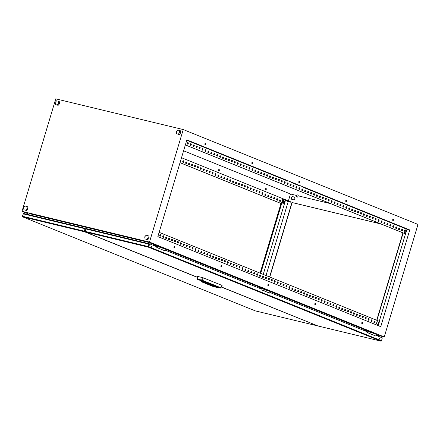 <?xml version="1.0" encoding="UTF-8"?>
<svg xmlns="http://www.w3.org/2000/svg" width="440" height="440" viewBox="0 0 440 440"><rect width="100%" height="100%" fill="white"/><g stroke="black" fill="none" stroke-linecap="round" stroke-linejoin="round"><path stroke-width="0.66" d="M284.488 202.51A0.621 0.38 -76.5 0 1 283.91 201.971A0.621 0.38 -76.5 0 1 284.652 201.806M284.202 202.598A0.517 0.314 -76.5 0 1 284.499 201.614A0.517 0.314 -76.5 0 1 284.202 202.598M283.657 200.437A1.469 0.891 103.5 0 0 283.58 200.409A1.469 0.891 103.5 0 0 282.387 201.564A1.469 0.891 103.5 0 0 282.816 203.242A1.469 0.891 103.5 0 0 282.893 203.264A1.469 0.891 103.5 0 0 282.975 203.274M284.262 200.992A1.469 0.891 103.5 0 0 283.833 200.481A1.469 0.891 103.5 0 0 283.756 200.453A1.469 0.891 103.5 0 0 282.562 201.608A1.469 0.891 103.5 0 0 282.992 203.28A1.469 0.891 103.5 0 0 283.069 203.308A1.469 0.891 103.5 0 0 283.745 203.071M283.239 202.895L283.899 203.055A1.034 0.627 103.5 0 0 284.554 202.769A1.034 0.627 103.5 0 0 284.851 201.779A1.034 0.627 103.5 0 0 284.488 201.08A1.034 0.627 103.5 0 0 283.833 201.372A1.034 0.627 103.5 0 0 283.536 202.356A1.034 0.627 103.5 0 0 283.899 203.055L283.239 202.895M283.486 202.901L283.443 201.779L284.081 200.926L284.488 201.08L284.801 202.323L284.163 203.176M284.081 200.926L283.448 200.772L282.81 201.625L282.854 202.747M283.443 201.779L282.81 201.625M405.433 229.928A1.326 0.808 -76.5 0 1 405.807 231.495A1.326 0.808 -76.5 0 1 404.674 232.458A1.326 0.808 -76.5 0 1 404.3 230.89A1.326 0.808 -76.5 0 1 405.433 229.928M376.739 322.745A1.326 0.808 103.5 0 0 377.113 324.319A1.326 0.808 103.5 0 0 378.246 323.356A1.326 0.808 103.5 0 0 377.872 321.783A1.326 0.808 103.5 0 0 376.739 322.745M297.555 197.076L296.489 196.779L297.555 197.076M298.133 195.151L297.077 194.81L296.489 196.779M205.112 144.639A0.721 0.44 103.5 0 0 205.15 144.656A0.721 0.44 103.5 0 0 205.739 144.084A0.721 0.44 103.5 0 0 205.53 143.259A0.721 0.44 103.5 0 0 205.491 143.248A0.721 0.44 103.5 0 0 204.903 143.814A0.721 0.44 103.5 0 0 205.112 144.639M205.04 144.595A0.721 0.44 103.5 0 0 205.507 143.996A0.721 0.44 103.5 0 0 205.365 143.248M174.185 247.731A0.721 0.44 103.5 0 0 174.224 247.742A0.721 0.44 103.5 0 0 174.812 247.176A0.721 0.44 103.5 0 0 174.597 246.351A0.721 0.44 103.5 0 0 174.565 246.34A0.721 0.44 103.5 0 0 173.971 246.906A0.721 0.44 103.5 0 0 174.185 247.731M174.108 247.687A0.721 0.44 103.5 0 0 174.581 247.088A0.721 0.44 103.5 0 0 174.438 246.34M252.065 163.614A0.721 0.44 103.5 0 0 252.104 163.625A0.721 0.44 103.5 0 0 252.692 163.059A0.721 0.44 103.5 0 0 252.478 162.234A0.721 0.44 103.5 0 0 252.439 162.222A0.721 0.44 103.5 0 0 251.851 162.789A0.721 0.44 103.5 0 0 252.065 163.614M251.988 163.57A0.721 0.44 103.5 0 0 252.461 162.971A0.721 0.44 103.5 0 0 252.313 162.217M221.133 266.706A0.721 0.44 103.5 0 0 221.172 266.717A0.721 0.44 103.5 0 0 221.76 266.151A0.721 0.44 103.5 0 0 221.551 265.326A0.721 0.44 103.5 0 0 221.513 265.309A0.721 0.44 103.5 0 0 220.924 265.881A0.721 0.44 103.5 0 0 221.133 266.706M221.062 266.662A0.721 0.44 103.5 0 0 221.529 266.057A0.721 0.44 103.5 0 0 221.386 265.309M299.013 182.589A0.721 0.44 103.5 0 0 299.052 182.6A0.721 0.44 103.5 0 0 299.64 182.034A0.721 0.44 103.5 0 0 299.431 181.203A0.721 0.44 103.5 0 0 299.393 181.192A0.721 0.44 103.5 0 0 298.804 181.764A0.721 0.44 103.5 0 0 299.013 182.589M298.942 182.545A0.721 0.44 103.5 0 0 299.409 181.94A0.721 0.44 103.5 0 0 299.266 181.192M268.087 285.675A0.721 0.44 103.5 0 0 268.125 285.692A0.721 0.44 103.5 0 0 268.714 285.12A0.721 0.44 103.5 0 0 268.499 284.295A0.721 0.44 103.5 0 0 268.461 284.284A0.721 0.44 103.5 0 0 267.872 284.851A0.721 0.44 103.5 0 0 268.087 285.675M268.01 285.632A0.721 0.44 103.5 0 0 268.483 285.032A0.721 0.44 103.5 0 0 268.334 284.284M219.12 169.516A0.721 0.44 -76.5 0 1 219.335 170.34A0.721 0.44 -76.5 0 1 218.746 170.907A0.721 0.44 -76.5 0 1 218.708 170.896A0.721 0.44 -76.5 0 1 218.493 170.071A0.721 0.44 -76.5 0 1 219.082 169.499A0.721 0.44 -76.5 0 1 219.12 169.516M218.631 170.852A0.721 0.44 103.5 0 0 219.104 170.247A0.721 0.44 103.5 0 0 218.955 169.499M345.966 201.559A0.721 0.44 103.5 0 0 346 201.575A0.721 0.44 103.5 0 0 346.594 201.003A0.721 0.44 103.5 0 0 346.379 200.178A0.721 0.44 103.5 0 0 346.341 200.167A0.721 0.44 103.5 0 0 345.752 200.734A0.721 0.44 103.5 0 0 345.966 201.559M345.889 201.514A0.721 0.44 103.5 0 0 346.363 200.915A0.721 0.44 103.5 0 0 346.214 200.167M315.034 304.651A0.721 0.44 103.5 0 0 315.073 304.661A0.721 0.44 103.5 0 0 315.661 304.095A0.721 0.44 103.5 0 0 315.452 303.27A0.721 0.44 103.5 0 0 315.414 303.259A0.721 0.44 103.5 0 0 314.826 303.826A0.721 0.44 103.5 0 0 315.034 304.651M314.963 304.607A0.721 0.44 103.5 0 0 315.43 304.007A0.721 0.44 103.5 0 0 315.288 303.254M266.068 188.485A0.721 0.44 -76.5 0 1 266.283 189.31A0.721 0.44 -76.5 0 1 265.694 189.882A0.721 0.44 -76.5 0 1 265.656 189.865A0.721 0.44 -76.5 0 1 265.441 189.041A0.721 0.44 -76.5 0 1 266.035 188.474A0.721 0.44 -76.5 0 1 266.068 188.485M265.579 189.822A0.721 0.44 103.5 0 0 266.052 189.222A0.721 0.44 103.5 0 0 265.909 188.474M392.915 220.534A0.721 0.44 103.5 0 0 392.953 220.545A0.721 0.44 103.5 0 0 393.542 219.978A0.721 0.44 103.5 0 0 393.327 219.153A0.721 0.44 103.5 0 0 393.289 219.142A0.721 0.44 103.5 0 0 392.7 219.709A0.721 0.44 103.5 0 0 392.915 220.534M392.838 220.49A0.721 0.44 103.5 0 0 393.311 219.89A0.721 0.44 103.5 0 0 393.162 219.137M361.983 323.625A0.721 0.44 103.5 0 0 362.021 323.637A0.721 0.44 103.5 0 0 362.61 323.07A0.721 0.44 103.5 0 0 362.401 322.24A0.721 0.44 103.5 0 0 362.362 322.229A0.721 0.44 103.5 0 0 361.774 322.8A0.721 0.44 103.5 0 0 361.983 323.625M361.911 323.582A0.721 0.44 103.5 0 0 362.384 322.977A0.721 0.44 103.5 0 0 362.236 322.229M58.157 105.347L59.593 103.681L59.285 101.596L58.344 101.217L56.595 100.799L55.16 102.46L55.468 104.544L58.157 105.347L55.468 104.544M149.155 238.073L148.841 235.989L146.157 235.186L144.716 236.852L145.03 238.937L147.719 239.734L149.155 238.073L148.214 237.694L147.901 235.609M55.754 98.841L22 211.349L149.496 242.072L183.249 129.564L55.754 98.841M180.714 132.869L180.406 130.785L177.716 129.982L176.281 131.648L176.594 133.733L179.278 134.536L180.714 132.869L179.779 132.489L179.465 130.405M28.034 208.885L27.72 206.8L25.03 205.997L23.595 207.663L23.909 209.748L26.593 210.551L28.034 208.885L27.093 208.505L26.78 206.421M183.59 150.794L290.477 193.99L296.863 195.531M298.067 195.816L330.759 203.698M342.815 206.602L343.437 206.751M345.884 207.339L346.506 207.493M348.953 208.082L349.575 208.23M366.421 331.458L366.614 330.82L370.134 332.244L369.859 333.625M370.117 332.288L374.462 333.603L367.065 330.616L364.359 329.962L366.614 330.82M261.371 289.009L261.564 288.37L265.084 289.79L264.803 291.17M265.067 289.839L269.412 291.148L262.014 288.161L259.309 287.507L261.564 288.37M269.412 291.148L269.528 290.757L262.136 287.766L259.424 287.117L259.309 287.507M376.926 335.17L384.247 336.936L418 224.428L183.249 129.564M149.496 242.072L384.247 336.936M22 211.349L29.117 214.225M154.357 244.706L148.538 242.358L29.299 213.62L28.952 214.775M164.043 248.622L259.413 287.161M269.093 291.077L364.463 329.615M374.143 333.526L377.069 334.708L376.783 335.649M160.017 247.385L164.362 248.699L164.478 248.303L157.086 245.316L154.374 244.662L154.253 245.058L160.034 247.341L159.753 248.721M374.462 333.603L374.577 333.207L367.186 330.22L364.474 329.566L364.359 329.962M164.362 248.699L156.965 245.713L154.253 245.058M85.184 231.358L84.463 231.187M292.006 199.436A1.447 1.144 112 0 1 291.88 199.397A1.447 1.144 112 0 1 291.33 197.709A1.447 1.144 112 0 1 292.831 196.674L294.107 196.983A1.447 1.144 112 0 1 294.234 197.021A1.447 1.144 112 0 1 294.784 198.71A1.447 1.144 112 0 1 293.282 199.744L292.006 199.436M361.735 323.015L362.324 323.158M380.71 223.883L291.94 202.494L269.594 276.98M269.126 278.537L268.725 279.879M399.454 228.399L398.833 228.25M395.758 227.535L396.38 227.684L395.764 227.507M393.316 226.919L392.7 226.771M288.404 200.91L290.477 193.99M266.013 275.534L288.2 201.586L290.829 202.224L290.917 201.927L181.517 157.718M148.538 242.358L148.192 243.507M180.912 159.753L180.494 161.134M183.431 162.322L182.611 161.986L183.024 160.606L183.849 160.936L183.431 162.322M186.368 163.504L185.543 163.174L185.961 161.794L186.78 162.124L186.368 163.504M189.299 164.692L188.48 164.357L188.892 162.976L189.717 163.312L189.299 164.692M192.236 165.875L191.417 165.545L191.829 164.164L192.649 164.494L192.236 165.875M195.168 167.062L194.348 166.732L194.761 165.347L195.586 165.682L195.168 167.062M198.105 168.251L197.285 167.915L197.698 166.535L198.517 166.864L198.105 168.251M201.036 169.433L200.216 169.103L200.629 167.722L201.454 168.053L201.036 169.433M203.973 170.621L203.154 170.286L203.566 168.905L204.386 169.24L203.973 170.621M206.91 171.804L206.085 171.474L206.498 170.093L207.323 170.423L206.91 171.804M209.841 172.992L209.022 172.662L209.435 171.276L210.254 171.611L209.841 172.992M212.779 174.18L211.954 173.844L212.372 172.464L213.191 172.794L212.779 174.18M215.71 175.362L214.891 175.032L215.303 173.652L216.123 173.982L215.71 175.362M218.647 176.55L217.822 176.215L218.24 174.834L219.06 175.17L218.647 176.55M221.579 177.733L220.759 177.403L221.172 176.022L221.991 176.352L221.579 177.733M224.516 178.921L223.691 178.59L224.109 177.205L224.928 177.54L224.516 178.921M227.447 180.109L226.628 179.773L227.04 178.393L227.865 178.722L227.447 180.109M230.384 181.291L229.559 180.961L229.977 179.581L230.797 179.911L230.384 181.291M233.316 182.479L232.496 182.144L232.909 180.763L233.734 181.099L233.316 182.479M236.253 183.662L235.428 183.332L235.846 181.951L236.665 182.281L236.253 183.662M239.184 184.85L238.365 184.52L238.777 183.134L239.602 183.469L239.184 184.85M242.121 186.038L241.296 185.702L241.714 184.322L242.534 184.652L242.121 186.038M245.053 187.22L244.233 186.89L244.646 185.51L245.471 185.84L245.053 187.22M247.99 188.408L247.165 188.073L247.583 186.692L248.402 187.028L247.99 188.408M250.921 189.59L250.102 189.261L250.514 187.88L251.339 188.21L250.921 189.59M253.858 190.779L253.033 190.448L253.451 189.063L254.271 189.398L253.858 190.779M256.79 191.966L255.97 191.631L256.382 190.251L257.207 190.581L256.79 191.966M259.727 193.149L258.907 192.819L259.32 191.439L260.139 191.769L259.727 193.149M262.658 194.337L261.839 194.002L262.251 192.621L263.076 192.957L262.658 194.337M265.595 195.52L264.776 195.19L265.188 193.809L266.007 194.139L265.595 195.52M268.527 196.708L267.707 196.378L268.12 194.992L268.945 195.327L268.527 196.708M271.464 197.896L270.644 197.56L271.057 196.18L271.876 196.51L271.464 197.896M274.401 199.078L273.576 198.748L273.994 197.368L274.813 197.698L274.401 199.078M277.332 200.266L276.513 199.936L276.925 198.55L277.745 198.886L277.332 200.266M280.269 201.448L279.444 201.119L279.862 199.738L280.682 200.068L280.269 201.448M180.037 162.652L281.397 203.61L282.788 198.974L285.549 200.052L263.241 274.412M290.829 202.224L285.538 200.085M409.761 229.955L186.868 139.882L157.85 236.594L380.749 326.667L409.761 229.955L407.132 229.323L303.314 187.369M186.753 140.261L288.057 181.198M291.577 182.622L299.794 185.944M160.27 236.055L160.672 234.707L160.078 234.465M163.202 237.237L163.609 235.889L163.014 235.653M166.139 238.425L166.54 237.078L165.946 236.836M169.07 239.608L169.477 238.266L168.883 238.024M172.007 240.796L172.409 239.448L171.815 239.212M174.939 241.984L175.346 240.636L174.752 240.394M177.876 243.166L178.277 241.819L177.683 241.582M180.807 244.354L181.214 243.007L180.62 242.764M183.744 245.537L184.146 244.195L183.557 243.953M186.676 246.725L187.083 245.377L186.489 245.141M189.613 247.913L190.014 246.565L189.426 246.323M192.544 249.095L192.951 247.748L192.357 247.511M195.481 250.283L195.882 248.936L195.294 248.694M198.413 251.466L198.82 250.124L198.226 249.882M201.35 252.654L201.751 251.306L201.163 251.07M204.287 253.841L204.688 252.494L204.094 252.252M207.218 255.024L207.625 253.677L207.031 253.44M210.155 256.212L210.556 254.865L209.963 254.623M213.087 257.395L213.494 256.053L212.9 255.811M216.024 258.582L216.425 257.235L215.831 256.999M218.955 259.771L219.362 258.423L218.768 258.181M221.892 260.953L222.294 259.606L221.7 259.369M224.823 262.141L225.231 260.794L224.637 260.552M227.761 263.324L228.162 261.982L227.568 261.74M230.692 264.512L231.099 263.164L230.505 262.928M233.629 265.7L234.031 264.352L233.437 264.11M236.561 266.882L236.968 265.535L236.374 265.298M239.498 268.07L239.899 266.723L239.305 266.481M242.429 269.253L242.836 267.911L242.242 267.669M245.366 270.44L245.768 269.093L245.174 268.857M248.298 271.629L248.705 270.281L248.111 270.039M251.235 272.811L251.636 271.464L251.048 271.227M254.166 273.999L254.573 272.652L253.979 272.41M257.103 275.182L257.505 273.839L256.916 273.598M260.035 276.37L260.442 275.022L259.848 274.786M262.971 277.558L263.373 276.21L262.785 275.968M265.903 278.74L266.31 277.393L265.716 277.156M268.84 279.928L269.242 278.581L268.653 278.339M271.777 281.111L272.179 279.769L271.585 279.527M274.709 282.298L275.115 280.951L274.522 280.714M277.646 283.486L278.047 282.139L277.453 281.897M280.577 284.669L280.984 283.322L280.39 283.085M283.514 285.857L283.916 284.51L283.322 284.268M286.445 287.04L286.853 285.698L286.259 285.456M289.382 288.228L289.784 286.88L289.19 286.644M292.314 289.416L292.721 288.068L292.127 287.826M295.251 290.598L295.652 289.25L295.059 289.014M298.183 291.786L298.59 290.439L297.995 290.197M301.12 292.974L301.521 291.627L300.927 291.385M304.051 294.157L304.458 292.809L303.864 292.573M306.988 295.345L307.389 293.997L306.796 293.755M309.92 296.527L310.327 295.18L309.733 294.943M312.857 297.715L313.258 296.368L312.67 296.125M315.788 298.903L316.195 297.555L315.601 297.314M318.725 300.086L319.127 298.738L318.538 298.502M321.657 301.274L322.064 299.926L321.47 299.684M324.594 302.456L324.995 301.109L324.407 300.872M327.525 303.644L327.932 302.297L327.338 302.055M330.462 304.832L330.864 303.485L330.275 303.243M333.399 306.014L333.8 304.667L333.207 304.43M336.331 307.202L336.738 305.855L336.144 305.613M339.268 308.385L339.669 307.038L339.075 306.801M342.199 309.573L342.606 308.226L342.012 307.984M345.136 310.761L345.538 309.414L344.944 309.172M348.068 311.944L348.475 310.596L347.881 310.36M351.005 313.132L351.406 311.784L350.812 311.542M353.936 314.314L354.343 312.966L353.749 312.73M356.873 315.502L357.275 314.155L356.681 313.913M359.805 316.69L360.212 315.343L359.618 315.101M362.742 317.873L363.143 316.525L362.549 316.289M365.673 319.061L366.08 317.713L365.486 317.471M368.61 320.243L369.012 318.895L368.418 318.659M371.542 321.431L371.949 320.084L371.355 319.847M374.479 322.619L374.88 321.272L374.286 321.03M187.825 144.194L188.232 142.846L187.638 142.604M190.762 145.376L191.163 144.034L190.575 143.792M193.694 146.564L194.101 145.216L193.507 144.98M196.631 147.752L197.032 146.405L196.444 146.163M199.568 148.935L199.969 147.587L199.375 147.351M202.499 150.123L202.906 148.775L202.312 148.533M205.436 151.305L205.838 149.963L205.244 149.721M208.368 152.493L208.774 151.146L208.181 150.909M211.305 153.681L211.706 152.334L211.112 152.091M214.236 154.864L214.643 153.516L214.049 153.28M217.173 156.052L217.575 154.704L216.981 154.462M220.105 157.234L220.512 155.892L219.918 155.65M223.042 158.422L223.443 157.075L222.849 156.838M225.973 159.61L226.38 158.263L225.786 158.021M228.91 160.793L229.312 159.445L228.718 159.209M231.841 161.981L232.249 160.633L231.655 160.391M234.779 163.163L235.18 161.821L234.586 161.579M237.71 164.351L238.117 163.004L237.523 162.767M240.647 165.539L241.049 164.191L240.46 163.95M243.579 166.722L243.986 165.374L243.392 165.138M246.516 167.91L246.917 166.562L246.329 166.32M249.447 169.097L249.854 167.75L249.26 167.508M252.384 170.28L252.786 168.933L252.197 168.696M255.316 171.468L255.723 170.121L255.129 169.879M258.253 172.651L258.654 171.303L258.065 171.066M261.19 173.839L261.591 172.491L260.997 172.249M264.121 175.027L264.523 173.679L263.934 173.437M267.058 176.209L267.46 174.862L266.865 174.625M269.99 177.397L270.397 176.049L269.803 175.808M272.927 178.58L273.328 177.232L272.734 176.996M275.858 179.768L276.265 178.42L275.671 178.178M278.795 180.956L279.197 179.608L278.603 179.366M281.727 182.138L282.134 180.791L281.54 180.554M284.664 183.326L285.065 181.979L284.471 181.737M287.595 184.509L288.002 183.161L287.408 182.924M290.532 185.697L290.934 184.349L290.34 184.107M293.464 186.885L293.87 185.537L293.277 185.295M296.401 188.067L296.802 186.72L296.208 186.483M299.332 189.255L299.739 187.907L299.145 187.666M302.269 190.438L302.671 189.09L302.077 188.854M305.201 191.626L305.608 190.278L305.014 190.042M308.138 192.814L308.539 191.466L307.951 191.224M311.069 193.996L311.476 192.649L310.882 192.412M314.006 195.184L314.408 193.837L313.819 193.595M316.938 196.367L317.345 195.019L316.75 194.782M319.875 197.555L320.276 196.207L319.688 195.971M322.806 198.743L323.213 197.395L322.619 197.153M325.743 199.925L326.145 198.578L325.556 198.341M328.68 201.113L329.082 199.766L328.488 199.524M331.611 202.296L332.019 200.948L331.425 200.712M334.548 203.484L334.95 202.136L334.356 201.899M337.48 204.672L337.887 203.324L337.293 203.082M340.417 205.854L340.819 204.507L340.225 204.27M343.349 207.042L343.756 205.695L343.161 205.453M346.286 208.225L346.687 206.882L346.093 206.641M349.217 209.413L349.624 208.065L349.03 207.829M352.154 210.601L352.556 209.253L351.962 209.011M355.086 211.783L355.493 210.436L354.899 210.199M358.023 212.971L358.424 211.624L357.83 211.382M360.954 214.154L361.361 212.812L360.767 212.57M363.891 215.341L364.293 213.994L363.699 213.757M366.823 216.53L367.23 215.182L366.636 214.94M369.76 217.712L370.161 216.365L369.567 216.128M372.691 218.9L373.098 217.553L372.504 217.311M375.628 220.083L376.03 218.74L375.441 218.499M378.56 221.271L378.966 219.923L378.373 219.687M381.497 222.459L381.898 221.111L381.31 220.869M384.428 223.641L384.835 222.294L384.241 222.057M387.365 224.829L387.767 223.482L387.178 223.24M390.297 226.012L390.704 224.67L390.11 224.428M393.234 227.2L393.635 225.852L393.047 225.615M396.171 228.388L396.572 227.04L395.978 226.798M399.102 229.57L399.509 228.223L398.915 227.986M402.039 230.758L402.441 229.411L401.847 229.169M185.35 144.936L405.504 233.899L407.132 229.323M160.913 234.762L160.496 236.143L159.676 235.813L160.089 234.432L160.672 234.707M163.845 235.95L163.433 237.331L162.607 237.001L163.026 235.615L163.609 235.889M166.782 237.132L166.364 238.519L165.545 238.183L165.957 236.803L166.54 237.078M169.714 238.321L169.301 239.701L168.476 239.371L168.894 237.99L169.477 238.266M172.651 239.509L172.232 240.889L171.413 240.554L171.826 239.173L172.409 239.448M175.582 240.691L175.17 242.072L174.345 241.742L174.763 240.361L175.346 240.636M178.519 241.879L178.101 243.26L177.281 242.93L177.694 241.544L178.277 241.819M181.451 243.062L181.038 244.448L180.219 244.112L180.631 242.732L181.214 243.007M184.388 244.25L183.97 245.63L183.15 245.3L183.563 243.92L184.146 244.195M187.319 245.438L186.906 246.818L186.087 246.483L186.5 245.102L187.083 245.377M190.256 246.62L189.838 248.001L189.019 247.671L189.431 246.29L190.014 246.565M193.188 247.808L192.775 249.189L191.956 248.859L192.368 247.473L192.951 247.748M196.125 248.99L195.712 250.377L194.887 250.041L195.305 248.661L195.882 248.936M199.056 250.179L198.644 251.559L197.824 251.229L198.237 249.849L198.82 250.124M201.993 251.367L201.581 252.747L200.756 252.412L201.174 251.031L201.751 251.306M204.924 252.549L204.512 253.93L203.693 253.6L204.105 252.219L204.688 252.494M207.862 253.737L207.449 255.118L206.624 254.788L207.042 253.402L207.625 253.677M210.799 254.92L210.381 256.305L209.561 255.97L209.974 254.59L210.556 254.865M213.73 256.108L213.318 257.488L212.493 257.158L212.911 255.778L213.494 256.053M216.667 257.296L216.249 258.676L215.43 258.341L215.842 256.96L216.425 257.235M219.599 258.478L219.186 259.859L218.361 259.529L218.779 258.148L219.362 258.423M222.536 259.666L222.118 261.047L221.298 260.716L221.711 259.331L222.294 259.606M225.467 260.849L225.055 262.235L224.23 261.899L224.648 260.519L225.231 260.794M228.404 262.037L227.986 263.417L227.167 263.087L227.579 261.707L228.162 261.982M231.336 263.225L230.923 264.605L230.098 264.27L230.516 262.889L231.099 263.164M234.273 264.407L233.855 265.788L233.035 265.457L233.448 264.077L234.031 264.352M237.204 265.595L236.792 266.976L235.966 266.646L236.385 265.26L236.968 265.535M240.141 266.778L239.723 268.163L238.904 267.828L239.316 266.447L239.899 266.723M243.073 267.966L242.66 269.346L241.835 269.016L242.253 267.636L242.836 267.911M246.01 269.154L245.591 270.534L244.772 270.199L245.185 268.818L245.768 269.093M248.941 270.336L248.529 271.716L247.709 271.387L248.122 270.006L248.705 270.281M251.878 271.524L251.46 272.905L250.641 272.575L251.053 271.189L251.636 271.464M254.81 272.707L254.397 274.093L253.578 273.757L253.99 272.377L254.573 272.652M257.747 273.895L257.329 275.275L256.509 274.945L256.922 273.565L257.505 273.839M260.678 275.082L260.266 276.463L259.446 276.128L259.859 274.747L260.442 275.022M263.615 276.265L263.203 277.646L262.378 277.315L262.796 275.935L263.373 276.21M266.547 277.453L266.134 278.834L265.315 278.504L265.727 277.118L266.31 277.393M269.484 278.636L269.071 280.022L268.246 279.686L268.664 278.305L269.242 278.581M272.415 279.824L272.003 281.204L271.183 280.874L271.596 279.494L272.179 279.769M275.352 281.012L274.94 282.392L274.115 282.062L274.533 280.676L275.115 280.951M278.289 282.194L277.871 283.575L277.052 283.245L277.464 281.864L278.047 282.139M281.221 283.382L280.808 284.763L279.983 284.433L280.401 283.052L280.984 283.322M284.158 284.565L283.74 285.951L282.92 285.615L283.333 284.235L283.916 284.51M287.089 285.752L286.677 287.133L285.852 286.803L286.27 285.423L286.853 285.698M290.026 286.941L289.608 288.321L288.789 287.991L289.201 286.605L289.784 286.88M292.958 288.123L292.545 289.504L291.72 289.173L292.138 287.793L292.721 288.068M295.895 289.311L295.477 290.692L294.657 290.361L295.07 288.981L295.652 289.25M298.826 290.493L298.414 291.88L297.589 291.544L298.007 290.164L298.59 290.439M301.763 291.682L301.345 293.062L300.526 292.732L300.938 291.352L301.521 291.627M304.695 292.87L304.282 294.25L303.457 293.92L303.875 292.534L304.458 292.809M307.632 294.052L307.214 295.438L306.394 295.103L306.807 293.722L307.389 293.997M310.563 295.24L310.151 296.62L309.331 296.291L309.743 294.91L310.327 295.18M313.5 296.428L313.082 297.809L312.263 297.473L312.675 296.093L313.258 296.368M316.432 297.611L316.019 298.991L315.2 298.661L315.612 297.281L316.195 297.555M319.368 298.798L318.951 300.179L318.131 299.849L318.543 298.463L319.127 298.738M322.3 299.981L321.888 301.367L321.068 301.032L321.481 299.651L322.064 299.926M325.237 301.169L324.825 302.55L324 302.22L324.412 300.839L324.995 301.109M328.168 302.357L327.756 303.738L326.937 303.402L327.349 302.022L327.932 302.297M331.106 303.54L330.693 304.92L329.868 304.59L330.286 303.209L330.864 303.485M334.037 304.728L333.625 306.108L332.805 305.778L333.218 304.392L333.8 304.667M336.974 305.91L336.562 307.296L335.736 306.961L336.155 305.58L336.738 305.855M339.906 307.098L339.493 308.479L338.673 308.149L339.086 306.768L339.669 307.038M342.843 308.286L342.43 309.666L341.605 309.331L342.023 307.951L342.606 308.226M345.78 309.469L345.361 310.849L344.542 310.519L344.955 309.139L345.538 309.414M348.711 310.657L348.298 312.037L347.474 311.707L347.892 310.321L348.475 310.596M351.648 311.839L351.23 313.225L350.411 312.889L350.823 311.509L351.406 311.784M354.58 313.027L354.167 314.408L353.342 314.077L353.76 312.697L354.343 312.966M357.517 314.215L357.099 315.596L356.279 315.26L356.692 313.88L357.275 314.155M360.448 315.398L360.036 316.778L359.211 316.448L359.629 315.068L360.212 315.343M363.385 316.586L362.967 317.966L362.148 317.636L362.56 316.25L363.143 316.525M366.317 317.768L365.904 319.154L365.079 318.819L365.497 317.438L366.08 317.713M369.254 318.956L368.836 320.337L368.016 320.007L368.429 318.626L369.012 318.895M372.185 320.144L371.773 321.525L370.948 321.189L371.366 319.809L371.949 320.084M375.122 321.327L374.704 322.707L373.885 322.377L374.297 320.997L374.88 321.272M378.23 325.655L379.511 321.398L159.126 232.337M185.361 144.898L405.741 233.959M188.056 144.287L187.237 143.952L187.649 142.571L188.469 142.901L188.056 144.287M190.993 145.47L190.168 145.139L190.586 143.759L191.406 144.089L190.993 145.47M193.924 146.657L193.105 146.322L193.518 144.941L194.337 145.277L193.924 146.657M196.862 147.84L196.037 147.51L196.455 146.13L197.274 146.46L196.862 147.84M199.793 149.028L198.974 148.698L199.386 147.312L200.206 147.648L199.793 149.028M202.73 150.216L201.905 149.881L202.323 148.5L203.143 148.83L202.73 150.216M205.662 151.399L204.842 151.069L205.255 149.688L206.08 150.018L205.662 151.399M208.599 152.587L207.774 152.251L208.191 150.871L209.011 151.206L208.599 152.587M211.53 153.769L210.711 153.439L211.123 152.059L211.948 152.389L211.53 153.769M214.467 154.957L213.642 154.627L214.06 153.241L214.88 153.577L214.467 154.957M217.399 156.145L216.579 155.81L216.992 154.429L217.816 154.759L217.399 156.145M220.336 157.328L219.511 156.998L219.929 155.617L220.748 155.947L220.336 157.328M223.267 158.516L222.448 158.186L222.86 156.799L223.685 157.135L223.267 158.516M226.204 159.698L225.379 159.368L225.797 157.988L226.617 158.318L226.204 159.698M229.136 160.886L228.316 160.556L228.729 159.176L229.554 159.506L229.136 160.886M232.073 162.074L231.248 161.739L231.666 160.358L232.485 160.688L232.073 162.074M235.004 163.257L234.185 162.927L234.597 161.546L235.422 161.876L235.004 163.257M237.941 164.445L237.122 164.114L237.534 162.729L238.354 163.064L237.941 164.445M240.873 165.627L240.053 165.297L240.466 163.916L241.291 164.246L240.873 165.627M243.81 166.815L242.99 166.485L243.403 165.105L244.222 165.435L243.81 166.815M246.741 168.003L245.922 167.668L246.334 166.287L247.159 166.617L246.741 168.003M249.678 169.186L248.859 168.856L249.271 167.475L250.091 167.805L249.678 169.186M252.615 170.374L251.79 170.044L252.203 168.657L253.028 168.993L252.615 170.374M255.547 171.562L254.727 171.226L255.14 169.846L255.959 170.176L255.547 171.562M258.484 172.744L257.659 172.414L258.077 171.034L258.896 171.364L258.484 172.744M261.415 173.932L260.596 173.597L261.008 172.216L261.828 172.552L261.415 173.932M264.352 175.114L263.527 174.785L263.945 173.404L264.764 173.734L264.352 175.114M267.284 176.303L266.464 175.972L266.877 174.587L267.696 174.922L267.284 176.303M270.221 177.49L269.396 177.155L269.814 175.774L270.633 176.105L270.221 177.49M273.152 178.673L272.332 178.343L272.745 176.963L273.57 177.293L273.152 178.673M276.089 179.861L275.264 179.526L275.682 178.145L276.502 178.481L276.089 179.861M279.021 181.044L278.201 180.714L278.614 179.333L279.439 179.663L279.021 181.044M281.958 182.232L281.132 181.902L281.551 180.516L282.37 180.851L281.958 182.232M284.889 183.42L284.07 183.084L284.482 181.704L285.307 182.034L284.889 183.42M287.826 184.602L287.001 184.272L287.419 182.892L288.239 183.222L287.826 184.602M290.757 185.79L289.938 185.455L290.351 184.074L291.175 184.41L290.757 185.79M293.695 186.972L292.87 186.643L293.288 185.262L294.107 185.592L293.695 186.972M296.626 188.161L295.807 187.831L296.219 186.445L297.044 186.78L296.626 188.161M299.563 189.349L298.738 189.013L299.156 187.632L299.976 187.963L299.563 189.349M302.495 190.531L301.675 190.201L302.088 188.821L302.913 189.151L302.495 190.531M305.432 191.719L304.612 191.384L305.025 190.003L305.844 190.339L305.432 191.719M308.363 192.902L307.543 192.572L307.956 191.191L308.781 191.521L308.363 192.902M311.3 194.09L310.481 193.76L310.893 192.374L311.713 192.709L311.3 194.09M314.232 195.278L313.412 194.942L313.825 193.562L314.65 193.892L314.232 195.278M317.168 196.46L316.349 196.13L316.762 194.75L317.581 195.08L317.168 196.46M320.106 197.648L319.281 197.313L319.699 195.932L320.518 196.268L320.106 197.648M323.037 198.831L322.218 198.501L322.63 197.12L323.45 197.45L323.037 198.831M325.974 200.019L325.149 199.689L325.567 198.303L326.387 198.638L325.974 200.019M328.906 201.207L328.086 200.871L328.499 199.49L329.318 199.821L328.906 201.207M331.843 202.389L331.018 202.059L331.436 200.679L332.255 201.009L331.843 202.389M334.774 203.577L333.955 203.242L334.367 201.861L335.187 202.197L334.774 203.577M337.711 204.76L336.886 204.43L337.304 203.049L338.124 203.379L337.711 204.76M340.643 205.948L339.823 205.618L340.236 204.232L341.061 204.567L340.643 205.948M343.58 207.136L342.755 206.8L343.173 205.42L343.992 205.75L343.58 207.136M346.511 208.318L345.692 207.988L346.104 206.608L346.929 206.938L346.511 208.318M349.448 209.506L348.623 209.171L349.041 207.79L349.861 208.126L349.448 209.506M352.38 210.689L351.56 210.359L351.973 208.978L352.798 209.308L352.38 210.689M355.317 211.877L354.492 211.547L354.91 210.161L355.729 210.496L355.317 211.877M358.248 213.065L357.429 212.729L357.841 211.349L358.666 211.679L358.248 213.065M361.185 214.247L360.36 213.917L360.778 212.537L361.598 212.867L361.185 214.247M364.117 215.435L363.297 215.1L363.709 213.719L364.535 214.055L364.117 215.435M367.054 216.618L366.229 216.288L366.647 214.907L367.466 215.237L367.054 216.618M369.985 217.806L369.166 217.476L369.578 216.09L370.403 216.425L369.985 217.806M372.922 218.994L372.103 218.658L372.515 217.278L373.334 217.608L372.922 218.994M375.854 220.176L375.034 219.846L375.447 218.466L376.272 218.796L375.854 220.176M378.791 221.364L377.971 221.029L378.384 219.648L379.203 219.984L378.791 221.364M381.722 222.547L380.903 222.216L381.315 220.836L382.14 221.166L381.722 222.547M384.659 223.735L383.84 223.405L384.252 222.019L385.072 222.354L384.659 223.735M387.596 224.923L386.771 224.587L387.189 223.207L388.009 223.537L387.596 224.923M390.528 226.105L389.708 225.775L390.12 224.395L390.94 224.725L390.528 226.105M393.465 227.293L392.639 226.958L393.058 225.577L393.877 225.913L393.465 227.293M396.396 228.476L395.577 228.146L395.989 226.765L396.809 227.095L396.396 228.476M399.333 229.664L398.508 229.334L398.926 227.948L399.745 228.283L399.333 229.664M402.264 230.852L401.445 230.516L401.858 229.136L402.683 229.466L402.264 230.852M291.968 199.424A1.447 1.144 112 0 1 291.527 197.72A1.447 1.144 112 0 1 293.007 196.746L294.283 197.054A1.447 1.144 112 0 1 294.322 197.06M380.886 223.955L292.116 202.56L269.77 277.052M399.449 228.426L398.827 228.278M393.311 226.947L392.689 226.798M260.089 273.141L280.99 203.484M85.201 231.308L84.48 231.132M285.423 200.47L288.2 201.586M183.205 162.228L183.607 160.881L183.013 160.639M186.137 163.411L186.544 162.069L185.95 161.827M189.073 164.599L189.475 163.251L188.881 163.014M192.005 165.787L192.412 164.439L191.818 164.197M194.942 166.969L195.344 165.621L194.755 165.385M197.874 168.157L198.281 166.81L197.687 166.568M200.811 169.34L201.212 167.998L200.624 167.756M203.742 170.528L204.149 169.18L203.555 168.944M206.679 171.715L207.081 170.368L206.492 170.126M209.611 172.898L210.018 171.551L209.424 171.314M212.548 174.086L212.949 172.739L212.361 172.496M215.485 175.269L215.886 173.927L215.292 173.685M218.416 176.457L218.818 175.109L218.229 174.873M221.353 177.645L221.755 176.297L221.161 176.055M224.285 178.827L224.691 177.48L224.098 177.243M227.222 180.015L227.623 178.668L227.029 178.426M230.153 181.198L230.56 179.856L229.966 179.614M233.09 182.386L233.492 181.038L232.898 180.802M236.022 183.573L236.429 182.226L235.835 181.984M238.959 184.756L239.36 183.409L238.766 183.172M241.89 185.944L242.297 184.597L241.703 184.355M244.827 187.127L245.229 185.785L244.635 185.543M247.759 188.315L248.166 186.967L247.572 186.731M250.696 189.503L251.097 188.155L250.503 187.913M253.627 190.685L254.034 189.338L253.44 189.101M256.564 191.873L256.966 190.526L256.372 190.284M259.496 193.056L259.903 191.714L259.309 191.472M262.433 194.244L262.834 192.896L262.246 192.66M265.364 195.431L265.771 194.084L265.177 193.842M268.301 196.614L268.703 195.267L268.114 195.03M271.233 197.802L271.639 196.455L271.046 196.213M274.17 198.985L274.571 197.643L273.983 197.401M277.101 200.173L277.508 198.825L276.914 198.589M280.038 201.361L280.44 200.013L279.851 199.771M180.026 162.685L281.386 203.649M259.617 276.199L260.024 274.852M260.486 273.301L281.397 203.61M259.848 276.293L260.249 274.945M260.716 273.394L283.025 199.029M379.28 321.305L405.504 233.899M376.932 320.353L403.156 232.953M376.706 320.265L402.925 232.859M156.013 246.433L156.195 245.839M156.965 245.713L157.086 245.316M156.838 247.401L159.671 248.545M156.321 246.554L156.514 245.916M261.063 288.882L261.245 288.293M262.014 288.161L262.136 287.766M366.113 331.337L366.295 330.743M367.065 330.616L367.186 330.22M261.894 289.856L264.721 291M366.944 332.305L369.771 333.449M145.03 238.937L147.719 239.734M146.779 239.355L148.214 237.694M176.594 133.733L178.338 134.156L179.779 132.489M178.338 134.156L179.278 134.536M57.217 104.968L58.652 103.301L59.593 103.681M58.652 103.301L58.344 101.217M23.909 209.748L26.593 210.551M25.658 210.172L27.093 208.505M84.513 231.468L85.305 228.382A0.495 0.303 103.5 0 0 85.014 228.751L23.243 213.862A0.495 0.303 -76.5 0 1 23.667 213.505L85.278 228.349L23.639 213.494M85.173 231.407L84.662 231.44M85.151 231.677L84.7 231.704M317.356 325.727L221.188 286.995M197.412 277.387L84.529 231.77M23.491 213.516L22.418 216.293A0.495 0.391 -68 0 0 22.66 216.86A0.495 0.303 -76.5 0 1 22.517 216.271L84.288 231.16L85.014 228.751M84.288 231.16A0.495 0.303 103.5 0 0 84.43 231.743L22.66 216.86L255.316 310.882A0.495 0.391 112 0 1 255.233 310.844M22.517 216.271L23.243 213.862M255.371 310.893A0.495 0.303 -76.5 0 1 255.316 310.882L317.091 325.765L255.343 310.888M151.327 247.22L151.58 246.389L151.327 247.22M151.25 247.154L151.431 246.395M379.225 339.312L379.473 338.481L379.225 339.312M379.148 339.251L379.33 338.492M197.417 277.261L85.322 231.957A0.495 0.303 -76.5 0 1 85.184 231.374L148.137 246.543A0.495 0.303 103.5 0 0 148.274 247.132L149.661 243.865L157.009 246.835L156.805 247.528L164.67 250.707L164.874 250.014L262.059 289.289L261.855 289.977L269.72 293.156L269.923 292.468L367.114 331.738L366.905 332.431L374.77 335.61L374.974 334.917L382.322 337.887L381.458 340.769A0.495 0.391 112 0 1 380.936 341.149A0.495 0.303 103.5 0 0 381.062 341.154M164.456 250.619L164.874 250.014M269.506 293.068L269.923 292.468M318.038 325.991A0.495 0.303 -76.5 0 1 317.983 325.98L221.249 286.891M85.184 231.374L85.904 228.965A0.495 0.303 -76.5 0 1 86.196 228.602L149.226 243.76M149.188 244.046L148.357 246.851M317.983 325.98L380.936 341.149L148.274 247.132A0.495 0.391 -68 0 0 148.797 246.747L149.661 243.865M148.137 246.543L148.857 244.134L85.904 228.965M86.427 228.624L149.254 243.766A0.495 0.303 103.5 0 1 149.281 243.777L149.435 243.837M149.254 243.766A0.495 0.303 103.5 0 0 148.857 244.134M374.556 335.522L374.974 334.917M149.314 244.222L149.039 244.156M86.196 228.602L86.488 228.641M214.016 286.429L211.338 285.698L214.016 286.429M211.613 285.852L214.324 286.594L211.613 285.852M204.617 281.902L201.042 280.923L200.981 281.463L204.391 282.392L204.617 281.902L216.354 286.644L216.739 286.858L216.497 287.342L216.128 287.139L216.354 286.644M220.6 287.743L220.632 287.672A0.621 0.49 -68 0 1 220.017 288.052A0.621 0.38 103.5 0 0 220.049 288.062L216.557 287.221L220.017 288.052L201.861 280.714L197.769 279.73A0.621 0.38 103.5 0 1 197.571 279.098L201.663 280.082L202.494 277.591L197.698 276.436L197.329 279.103L197.461 276.403M202.494 277.591L203.313 277.849L202.477 280.341L220.632 287.672L221.986 285.395L203.313 277.849M201.663 280.082L202.477 280.341A0.621 0.49 -68 0 1 201.861 280.714A0.621 0.38 103.5 0 1 201.663 280.082M212.047 285.857L213.598 286.423L212.047 285.857M212.075 285.868L213.571 286.418L212.075 285.868M404.531 232.37A1.304 0.792 -76.5 0 1 404.228 230.995A1.304 0.792 -76.5 0 1 405.125 229.906M377.564 321.761A1.304 0.792 103.5 0 0 376.668 322.85A1.304 0.792 103.5 0 0 376.97 324.231M148.797 246.747L381.458 340.769M148.274 247.132L85.322 231.957M222.101 285.456L220.726 287.777A0.621 0.621 0 0 1 220.049 288.062A0.621 0.38 103.5 0 0 220.176 288.057M197.445 279.125A0.621 0.49 -68 0 0 197.714 279.708A0.621 0.621 0 0 1 197.329 279.103M204.287 282.458L216.128 287.139L204.287 282.458L201.405 281.76L213.142 286.506L216.024 287.199M200.981 281.463L213.142 286.506M405.416 229.906C406.164 231.165 405.906 232.018 404.641 232.469C403.893 231.209 404.151 230.351 405.416 229.906M377.08 324.33C376.332 323.065 376.591 322.212 377.856 321.767C378.604 323.026 378.345 323.879 377.08 324.33M297.671 197.137L298.265 195.162M255.277 310.866L22.616 216.843M380.963 341.159L318.01 325.991M213.131 286.5L216.497 287.342"/></g></svg>
